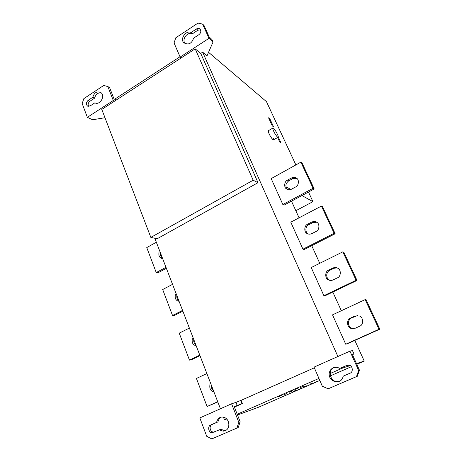 <?xml version="1.0" encoding="UTF-8"?>
<svg xmlns="http://www.w3.org/2000/svg" width="462" height="462" viewBox="0 0 462 462"><rect width="100%" height="100%" fill="white"/><g stroke="black" fill="none" stroke-linecap="round" stroke-linejoin="round"><path stroke-width="0.69" d="M278.153 396.852L281.294 395.478L278.124 396.789M295.426 389.293L298.631 387.889L295.403 389.229M289.327 392.186L292.677 390.719L289.304 392.134M283.726 394.866L286.804 393.52L283.697 394.802M300.635 387.468L303.771 386.099L300.612 387.41M293.537 391.366L296.5 390.072L293.514 391.314M309.811 384.257L312.82 382.94L309.788 384.205M303.881 387.046L307.045 385.666L303.863 386.994M314.362 382.663L317.313 381.375L314.339 382.611M298.417 389.628L301.322 388.363L298.394 389.576M343.618 370.074L351.38 366.684M211.336 385.141C211.059 387.399 211.758 389.212 213.432 390.581M213.929 391.88C210.626 391.152 209.303 388.704 209.967 384.523M206.884 373.567L196.431 378.453L207.08 406.52L217.804 401.94M207.08 406.52L217.723 401.738M193.774 339.495C193.491 341.701 194.161 343.439 195.784 344.727M195.674 345.611C192.798 344.796 191.69 342.475 192.331 338.652M189.38 328.089L179.227 333.131L189.466 360.112L191.181 359.863L199.988 355.642M189.466 360.112L199.798 355.163M176.877 295.599C176.6 297.747 177.246 299.422 178.811 300.629M178.165 301.108C175.681 300.231 174.752 298.042 175.381 294.542M172.551 284.349L162.682 289.535L172.534 315.494L174.301 315.477L182.854 311.134M172.534 315.494L182.571 310.389M160.62 253.349C160.343 255.446 160.967 257.063 162.48 258.189M161.411 258.293C159.234 257.392 158.454 255.324 159.067 252.096M156.347 242.255L146.754 247.574L156.237 272.563L158.056 272.765L166.372 268.301M156.237 272.563L165.997 267.319M357.501 315.546L351.484 318.006C347.239 319.802 347.464 327.021 352.269 328.355L354.013 328.626M350.537 318.041L354.92 316.02L359.303 315.979C363.363 316.811 363.894 325.023 359.615 326.241L355.209 328.245L351.126 328.372C346.91 327.702 346.182 319.352 350.537 318.041L351.484 318.006M365.159 299.607L366.025 299.682L379.822 329.175L379.031 329.273L365.159 299.607L332.519 314.859L345.738 344.225L379.031 329.273M346.714 344.046L379.822 329.175M336.931 267.833L333.893 268.312L329.677 270.38C325.86 272.083 325.658 278.511 329.672 280.122L330.486 280.434M328.632 270.143L332.865 268.058C334.684 267.325 336.29 267.365 337.682 268.179C341.227 269.306 341.17 276.732 337.37 277.853L333.102 279.92C331.404 280.619 329.88 280.607 328.528 279.891C324.878 278.898 324.751 271.333 328.632 270.143L329.677 270.38M342.821 251.848L343.797 252.194L357.016 280.446L356.11 280.261L342.821 251.848L311.221 267.55L323.891 295.697L356.11 280.261M324.971 295.796L323.891 295.697L324.971 295.796L357.016 280.446M316.661 222.228L312.855 222.586L308.766 224.711C305.272 226.34 304.822 232.219 308.235 233.916L308.443 234.032M307.623 224.22L311.729 222.083C313.704 221.269 315.379 221.333 316.753 222.286C319.947 223.614 319.467 230.388 316.048 231.474L311.914 233.599C310.037 234.378 308.431 234.338 307.08 233.472C303.823 232.276 304.129 225.358 307.623 224.22L308.766 224.711M321.413 206.069L322.488 206.664L335.164 233.755L334.153 233.304L321.413 206.069L290.794 222.17L302.951 249.174L334.153 233.304M304.123 249.526L302.951 249.174L304.123 249.526L335.164 233.755M296.847 178.43L292.66 178.702L288.698 180.873C285.36 183.645 285.019 186.521 287.67 189.512M287.468 180.157L291.447 177.974C293.526 177.09 295.224 177.165 296.552 178.205C299.48 179.654 298.718 185.903 295.593 186.983L291.586 189.16C289.599 190.009 287.947 189.951 286.642 188.993C283.662 187.659 284.28 181.277 287.468 180.157L288.698 180.873M300.877 162.15L302.038 162.97L314.206 188.97L313.097 188.282L300.877 162.15L271.182 178.609L282.854 204.533L313.097 188.282M284.113 205.122L282.854 204.533L284.113 205.122L314.206 188.97M269.889 118.861L273.602 126.906L272.28 125.883L268.549 117.804L269.889 118.861L273.602 126.906L272.28 125.883L268.549 117.804L269.889 118.861L269.219 119.254M278.24 136.931L281.04 142.977L279.747 142.036L277.65 137.503L279.747 142.036L281.04 142.977L278.24 136.931M273.452 128.193C275 129.129 279.065 136.873 278.193 137.197C277.385 138.363 272.309 129.81 272.817 128.113L273.452 128.193M277.974 137.324L273.677 139.784C272.823 140.979 267.746 132.455 268.301 130.734L268.526 130.602C267.983 131.196 268.618 133.114 270.443 136.348C272.811 139.963 273.856 140.719 273.591 138.623M101.103 92.822C97.863 92.591 95.686 94.381 94.566 98.181L89.819 101.305C88.069 102.887 87.693 104.585 88.698 106.404M90.136 105.937L87.537 106.093C85.88 104.348 86.047 102.46 88.051 100.421L92.81 97.286C94.236 92.625 96.847 91.02 100.647 92.458C106.041 95.605 99.653 105.856 94.918 102.801L90.136 105.937M94.566 98.181L92.81 97.286M213.051 41.961L211.914 39.443L209.222 37.012L203.979 25.387L202.599 24.105L209.003 38.323L213.051 41.961L207.011 55.827L202.662 52.194L200.739 53.43L258.015 182.686L157.207 238.733L150.837 237.41L101.796 109.419L114.547 101.149L113.294 100.485L87.347 117.336L92.637 119.756L104.978 117.729M87.347 117.336L82.178 103.534L83.847 98.631L103.783 85.435L107.865 86.59L113.294 100.485M116.205 100.075L114.022 98.908L109.575 87.537L107.865 86.59M200.56 29.799L197.857 30.221L192.521 33.732C187.82 31.266 181.341 39.189 185.147 43.647M192.521 33.732L191.101 32.502L196.454 28.967C197.944 28.205 199.105 28.211 199.942 28.991C201.34 30.971 201.022 32.848 198.978 34.627L193.601 38.15C191.747 43.613 188.583 45.195 184.101 42.902C179.337 39.334 186.186 29.741 191.101 32.502M202.599 24.105L197.979 23.1L175.82 37.763L174.047 42.943L180.145 57.063L181.231 57.894L195.189 48.839L200.739 53.43M209.003 38.323L180.145 57.063M258.015 182.686L253.176 180.232L150.837 237.41M346.616 365.43L349.191 365.251C352.639 365.5 353.54 372.153 350.075 373.175L343.26 376.132C342.163 380.232 339.755 382.184 336.047 381.982C331.323 380.659 329.031 377.87 329.169 373.614C329.903 369.196 332.64 367.105 337.376 367.348L339.836 368.399L347.395 365.182M334.407 367.348C327.483 369.392 329.822 381.081 336.515 381.572L339.489 381.352M347.436 365.176L339.836 368.399M359.459 370.195L357.311 376.276L356.491 376.605L358.651 370.495L359.459 370.195L352.315 354.354L353.973 353.927L352.471 354.689M358.651 370.495L349.936 351.155L314.05 367.117L322.309 386.232L328.147 388.808L356.491 376.605M328.159 388.802L357.311 376.276M349.936 351.155L352.454 350.566L353.973 353.927M221.252 417.151C219.392 418.283 218.307 419.866 218 421.898L216.562 422.43C217.475 418.988 219.288 417.198 222.008 417.047C230.272 416.932 231.531 430.815 223.042 431.144L219.386 429.845L212.156 432.669C208.57 433.096 207.305 426.172 210.649 425.023L216.562 422.43M219.386 429.845L220.813 429.279L224.584 430.567L225.803 430.405M218 421.898L212.11 424.486C208.737 425.802 209.892 432.282 213.779 432.091L214.391 432.01M238.184 427.552L236.827 428.118L238.837 422.383L240.182 421.846L238.184 427.552L211.804 438.888M238.837 422.383L231.583 403.8L199.832 417.919L206.716 436.295L211.781 438.9L236.827 428.118M240.182 421.846L234.228 406.624L241.886 403.719L240.615 400.502L241.106 400.346L242.371 403.557L241.886 403.719M231.583 403.8L235.99 402.379L237.26 405.607M235.99 402.379L240.615 400.502M234.407 407.08L242.371 403.557M241.106 400.346L314.345 367.804M220.426 408.76L154.799 238.23M202.662 52.194L337.889 356.514L202.662 52.194L207.011 55.827M195.189 48.839L253.176 180.232M114.547 101.149L181.231 57.894M180.013 56.751L114.628 99.238M266.482 101.657L295.876 164.922L266.482 101.657L208.547 52.304L266.482 101.657L295.876 164.922M308.483 192.042L312.941 201.646L301.923 195.565L312.941 201.646L308.483 192.042L312.941 201.646L296.587 210.326M285.961 186.758L290.887 189.478L285.961 186.758M342.839 367.977L342.55 367.319L342.839 367.977L350.121 365.633L342.839 367.977L330.099 373.556M364.229 361.082L356.479 363.582L364.229 361.082L354.822 340.402L364.229 361.082L356.814 364.322M341.331 310.741L332.819 292.036L341.331 310.741M319.756 263.311L311.729 245.663L319.756 263.311M299.064 217.821L291.487 201.161L299.064 217.821M226.623 418.861L224.457 419.814L223.429 417.146M318.942 378.442L237.202 414.229M269.877 402.263L319.82 380.469M269.883 402.275L258.697 407.161L237.503 414.992M226.732 418.97L224.457 419.814M343.618 370.079L330.347 375.877M345.738 344.225L332.519 314.859M312.941 201.646L303.205 206.814M323.891 295.697L311.221 267.55M302.951 249.174L290.794 222.17M282.854 204.533L271.182 178.609M355.838 316.002L354.92 316.02M333.893 268.312L332.865 268.058M312.855 222.586L311.729 222.083M292.66 178.702L291.447 177.974M89.819 101.305L88.051 100.421M197.857 30.221L196.454 28.967M210.649 425.023L212.11 424.486M179.025 301.184L178.355 301.16M162.607 258.512L161.556 258.35M352.269 328.355L351.322 328.442M329.672 280.122L328.621 279.937M308.235 233.916L307.086 233.477M287.497 189.449L286.584 188.952M268.301 130.734L272.817 128.113M87.89 106.266L87.537 106.093M336.515 381.572L335.597 381.93M224.584 430.567L223.169 431.144M213.779 432.091L212.324 432.669"/></g></svg>
